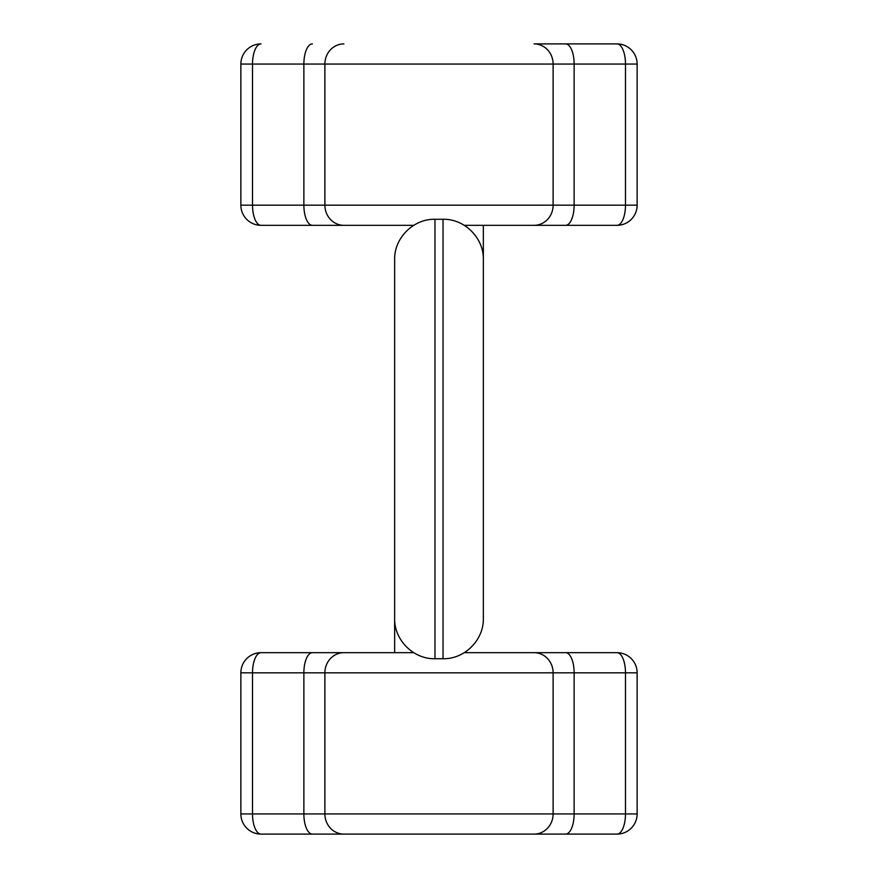 <?xml version="1.0" encoding="UTF-8"?>
<svg xmlns="http://www.w3.org/2000/svg" width="878" height="878" viewBox="0 0 878 878"><rect width="100%" height="100%" fill="white"/><g stroke="black" fill="none" stroke-linecap="round" stroke-linejoin="round"><path stroke-width="1.32" d="M280.038 652.672L353.373 652.672M261.029 652.672A20.161 20.161 0 0 0 240.868 672.833L252.513 672.833A20.161 8.517 90 0 1 261.029 652.672L312.392 652.672A20.161 8.517 90 0 0 303.876 672.833L252.513 672.833L252.513 813.939L240.868 813.939A20.161 20.161 0 0 0 261.029 834.1L597.962 834.1M413.736 652.672L312.392 652.672M464.264 652.672L616.971 652.672A20.161 8.517 90 0 1 625.487 672.833L625.487 813.939L574.124 813.939L574.124 672.833L553.118 672.833A20.161 19.02 -90 0 0 534.098 652.672M524.627 652.672L597.962 652.672M312.392 834.1A20.161 8.517 90 0 1 303.876 813.939L324.882 813.939A20.161 19.02 90 0 0 343.902 834.1L261.029 834.1A20.161 8.517 -90 0 1 252.513 813.939L303.876 813.939L303.876 672.833L553.118 672.833L553.118 813.939A20.161 19.02 90 0 1 534.098 834.1L565.608 834.1A20.161 8.517 -90 0 0 574.124 813.939L324.882 813.939L324.882 672.833A20.161 19.02 90 0 1 343.902 652.672M565.608 652.672A20.161 8.517 90 0 1 574.124 672.833L637.132 672.833L637.132 813.939L625.487 813.939A20.161 8.517 -90 0 1 616.971 834.1L565.608 834.1M343.902 834.1L534.098 834.1M524.627 225.328L597.962 225.328M565.608 225.328L616.971 225.328A20.161 8.517 -90 0 0 625.487 205.167L553.118 205.167A20.161 19.02 90 0 1 534.098 225.328L565.608 225.328A20.161 8.517 -90 0 0 574.124 205.167L574.124 64.061L553.118 64.061A20.161 19.02 -90 0 0 534.098 43.9L597.962 43.9M312.392 225.328A20.161 8.517 -90 0 1 303.876 205.167L303.876 64.061L240.868 64.061L240.868 205.167A20.161 20.161 0 0 0 261.029 225.328L413.736 225.328M464.264 225.328L534.098 225.328M280.038 225.328L353.373 225.328M616.971 43.9A20.161 8.517 90 0 1 625.487 64.061L637.132 64.061A20.161 20.161 0 0 0 616.971 43.9L534.098 43.9M483.35 267.658L483.35 225.328M483.35 259.592L483.35 618.408C483.899 639.952 464.572 659.279 443.028 658.72L443.028 219.28C464.572 218.721 483.899 238.048 483.35 259.592M394.65 276.987L394.65 262.313M434.972 658.72L434.972 219.28C413.428 218.721 394.101 238.048 394.65 259.592L394.65 618.408C394.101 639.952 413.428 659.279 434.972 658.72L443.028 658.72M394.65 615.687L394.65 652.672M343.902 225.328A20.161 19.02 -90 0 1 324.882 205.167L252.513 205.167A20.161 8.517 -90 0 0 261.029 225.328M343.902 43.9A20.161 19.02 -90 0 0 324.882 64.061L324.882 205.167L553.118 205.167L553.118 64.061L303.876 64.061A20.161 8.517 -90 0 1 312.392 43.9M240.868 205.167L252.513 205.167L252.513 64.061A20.161 8.517 90 0 1 261.029 43.9A20.161 20.161 0 0 0 240.868 64.061M565.608 43.9A20.161 8.517 90 0 1 574.124 64.061L625.487 64.061L625.487 205.167L637.132 205.167A20.161 20.161 0 0 1 616.971 225.328M637.132 672.833A20.161 20.161 0 0 0 616.971 652.672M240.868 672.833L240.868 813.939M616.971 834.1A20.161 20.161 0 0 0 637.132 813.939M637.132 64.061L637.132 205.167M434.972 219.28L443.028 219.28"/></g></svg>
